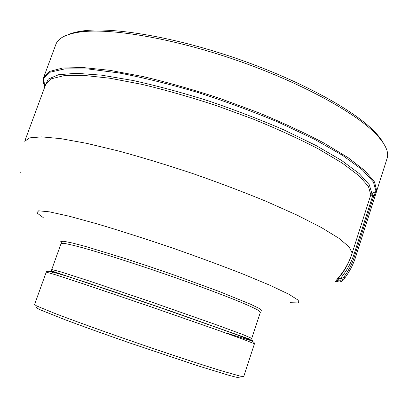 <?xml version="1.0" encoding="UTF-8"?>
<svg xmlns="http://www.w3.org/2000/svg" width="408" height="408" viewBox="0 0 408 408"><rect width="100%" height="100%" fill="white"/><g stroke="black" fill="none" stroke-linecap="round" stroke-linejoin="round"><path stroke-width="0.61" d="M43.554 83.696L43.707 77.301L55.85 44.477C58.033 38.173 66.142 34.017 80.177 31.997C110.206 27.82 172.079 38.046 235.763 59.981C299.452 81.901 354.501 111.94 375.59 133.712C385.407 143.947 389.237 152.215 387.075 158.528L355.659 256.974C353.216 264.578 349.59 271.6 344.78 278.037L343.006 279.572L341.134 280.204L339.94 280.26L340.073 278.848C346.52 271.274 351.262 262.798 354.297 253.414L352.359 252.496L352.191 253.067C349.279 262.619 344.556 271.147 338.013 278.659L341.588 278.669L343.801 277.134C348.534 270.805 352.099 263.9 354.496 256.423L374.065 195.126L376.074 191.454L371.877 193.55L372.693 195.809L370.806 194.794L352.18 253.062C349.151 262.487 344.362 270.927 337.819 278.378L336.513 280.112L337.885 279.76L337.819 278.378M43.707 77.301L49.674 71.41L62.72 68.008L82.972 67.544L110.058 70.349L142.968 76.546C167.311 82.309 192.693 89.515 219.116 98.155L257.713 112.363C282.438 122.553 304.567 132.804 324.1 143.126L348.305 157.789L365.18 170.921L374.549 181.999L376.717 190.709L375.192 195.738L374.065 195.126L372.693 195.809L354.297 253.414M46.242 272.126L34.563 304.562L36.618 305.918L54.692 313.37C73.471 320.571 103.55 331.413 136.012 342.633C168.514 353.823 199.604 364.079 219.871 370.342L240.343 376.181L243.729 376.579L254.439 343.765L243.816 339.558L215.103 329.21L148.624 306.031L83.023 283.764L55.549 274.778L46.242 272.126C46.415 271.932 45.987 270.978 50.801 271.453L68.345 276.624L152.352 304.837L233.6 333.509L251.384 340.532C255.398 343.103 254.48 343.582 254.495 343.837M261.921 310.539L258.845 308.254L250.599 304.23L219.382 291.541L173.854 274.936L149.073 266.424L125.123 258.529L85.634 246.488L72.272 242.974L63.949 241.301L60.761 241.429L62.49 243.224M36.664 307.173C35.511 307.255 36.868 308.203 40.734 310.014L64.367 319.444C81.539 325.9 104.03 333.999 128.591 342.557L197.972 365.813L228.939 375.314C235.493 377.109 239.481 378.007 240.893 378.012M68.019 34.706C71.844 32.997 76.77 31.737 82.814 30.926C112.582 26.76 173.594 36.791 236.309 58.395C299.028 79.978 353.282 109.64 374.172 131.254C378.43 135.609 381.541 139.638 383.505 143.335M339.94 280.26L337.885 279.76L336.697 281.586L339.522 282.005L341.72 281.357L343.449 279.888M376.717 190.709L376.074 191.454L373.412 182.004L362.355 169.83L342.572 155.351L314.461 139.281L279.296 122.614C252.975 111.557 225.578 101.434 197.115 92.249C168.994 83.951 142.938 77.515 118.937 72.94L88.097 68.972L64.989 68.845L50.225 72.191L43.687 78.453L44.763 87.001M337.34 281.77L339.211 278.868M336.697 281.586L335.728 281.647M375.192 195.738L355.659 256.974L354.496 256.423M45.222 85.762L48.302 79.055L58.568 74.73L76.327 73.292L101.373 75.138L132.855 80.458C156.596 85.706 181.739 92.499 208.284 100.842C234.881 109.885 260.171 119.605 284.172 130.009L316.057 145.523L341.425 160.334L359.28 173.619L369.332 184.809L371.877 193.55L370.806 194.794L368.414 186.43L358.999 175.766L342.281 163.113L318.48 148.966C299.339 139.006 277.715 129.096 253.603 119.243L216.021 105.468C190.327 97.073 165.663 90.046 142.025 84.39L110.078 78.254L83.793 75.368L64.143 75.633L51.51 78.754L45.762 84.298L24.715 141.27L29.707 137.858L41.657 136.869L60.736 138.633L86.613 143.33L118.351 150.934C141.959 157.366 166.709 164.883 192.596 173.492C218.428 182.514 242.908 191.775 266.047 201.287L296.81 215.001L321.387 227.531L338.89 238.272L349.075 246.845L352.18 253.062M52.785 272.559L48.996 270.82L53.244 271.83L86.741 282.576L177.118 313.385L245.29 337.783L252.572 340.741L251.558 340.838L228.47 333.652M251.767 338.38L242.964 334.585L216.23 324.737L152.322 302.303L88.153 280.633L61.022 271.937L51.75 269.51L61.083 243.54L63.653 243.321C67.56 243.933 73.807 245.392 82.401 247.697C101.383 252.991 131.06 262.415 162.359 273.156C193.637 283.963 222.824 294.805 241.041 302.323C249.232 305.791 255.056 308.489 258.504 310.411L260.401 312.171L251.573 338.87C251.573 339.543 249.533 339.145 245.453 337.671L171.192 311.289L119.59 293.571L57.095 272.819C53.02 271.488 51.189 270.535 51.612 269.958L51.75 269.51M335.361 281.918L336.513 280.112M43.233 217.591L36.853 212.869L38.643 210.798L49.475 211.849L69.528 216.301L97.997 224.119C120.625 230.882 145.019 238.7 171.171 247.559C197.237 256.678 221.269 265.537 243.27 274.14L270.514 285.503L289.058 294.341L298.243 300.186L298.375 302.92L290.44 302.71M20.737 172.548L20.762 172.803M344.78 278.037L343.801 277.134M82.814 30.926L80.177 31.997M374.172 131.254L375.59 133.712"/></g></svg>
